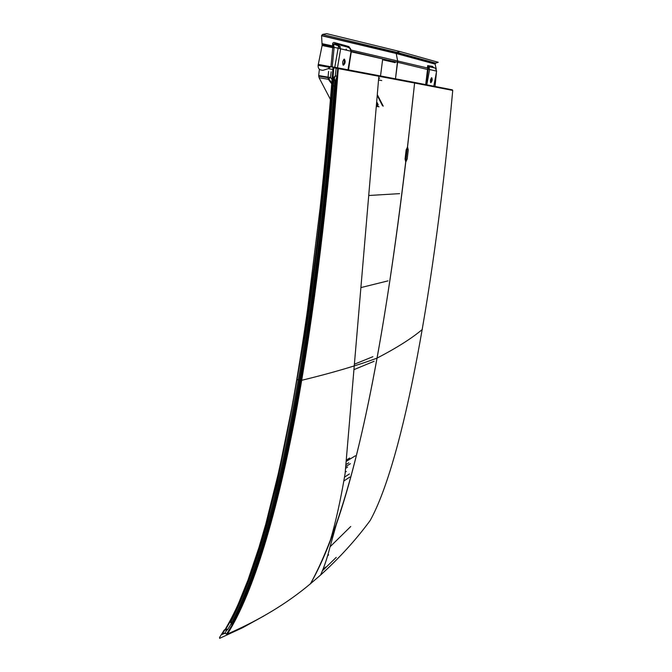 <?xml version="1.0" encoding="UTF-8"?>
<svg xmlns="http://www.w3.org/2000/svg" width="672" height="672" viewBox="0 0 672 672"><rect width="100%" height="100%" fill="white"/><g stroke="black" fill="none" stroke-linecap="round" stroke-linejoin="round"><path stroke-width="1.01" d="M266.591 521.161L272.748 497.456M309.103 298.553L310.657 286.927M321.132 198.652L322.4 186.514M295.117 389.323L298.326 370.381M319.393 69.292L318.679 75.533L319.074 77.725L330.448 99.456M377.118 106.621L376.32 106.411M376.337 106.243L379.067 106.84M343.3 65.226C345.097 63.454 345.425 61.412 344.291 59.119M431.676 77.725C432.331 79.548 432.029 81.203 430.769 82.681M346.223 50.106L346.164 49.09M346.357 50.131L346.307 49.14M346.399 50.14L346.357 49.148M319.074 77.725L328.356 79.296L330.565 77.406L328.037 77.146L328.356 79.296L331.178 83.118L331.825 82.522M431.315 77.96L430.517 82.345M426.796 84.79L429.635 69.51L428.148 66.973L427.518 69.485L428.24 69.552L427.543 69.25M436.262 69.082L435.128 64.109L396.22 53.516L321.577 35.734L322.417 34.448L326.651 33.65L399.907 51.526L438.245 62.286L435.691 63.092L435.128 64.109M310.288 583.884L310.506 583.708C287.414 603.204 259.728 619.962 227.455 633.998L226.766 633.788L232.21 624.758L232.798 622.331C259.93 570.612 280.946 488.141 297.578 395.674C313.908 301.711 326.634 196.627 335.756 80.422L335.294 81.614L334.396 78.834L334.723 79.901L335.756 80.422L336.924 76.003L335.269 76.037L336.227 67.57L330.91 66.612L328.272 68.645L322.904 70.35L320.746 69.964C318.923 69.451 318.041 67.906 318.108 65.318L329.801 67.36M435.431 68.25L436.615 71.14L433.81 86.159L436.607 71.173M334.765 67.309L338.696 44.982L340.637 48.804L332.808 47.032L330.96 66.62M336.899 75.978L337.84 67.864L338.293 68.594L414.607 83.017L407.551 146.933L406.132 149.932L405.065 159.012L405.77 162.028L407.19 159.02L408.257 149.99L407.551 146.933M332.842 81.287L332.472 83.572C321.787 229.396 303.072 363.3 276.326 485.268L266.524 523.622C299.233 392.07 321.199 245.507 332.422 83.933L332.892 79.456L332.842 81.287L333.774 77.969L333.371 77.759L332.892 79.456L333.799 67.788L338.293 68.594C328.079 200.894 313.79 316.588 295.428 415.666C276.956 512.887 253.764 592.066 227.455 633.998L224.498 633.167L222.054 634.452L224.473 633.494M370.23 520.422L370.213 520.456C403.502 459.992 434.742 288.212 452.735 90.409L414.607 83.017L414.154 82.354L336.227 67.57M334.597 78.7L334.102 77.935L334.396 78.834L333.875 78.809L332.464 83.58L333.732 67.771L337.672 67.973L378.848 76.23L345.106 473.592C340.486 500.959 335.311 524.034 329.591 542.816C323.383 558.684 317.016 572.317 310.506 583.708L320.561 575.064C339.402 558.029 355.95 539.826 370.213 520.456L370.171 520.514M335.32 76.213L333.875 78.809C325.97 181.625 314.706 278.662 300.073 369.919C284.071 460.522 267.691 546.983 231.168 621.558L231.756 618.534L230.294 621.289L231.823 622.356L232.924 621.558L232.798 622.331L231.395 622.297L232.924 621.558C269.052 547.252 285.491 461.303 301.426 371.238C316.033 280.678 327.314 184.136 335.294 81.614L334.79 81.572C326.827 184.086 315.546 280.627 300.955 371.179C285.029 461.236 268.59 547.193 232.504 621.415M232.21 624.758C259.963 573.308 281.366 489.762 298.267 396.06C314.849 300.812 327.734 194.124 336.924 76.003L335.219 76.054L334.085 77.935M333.371 77.759L335.219 76.054M263.987 615.913L242.584 627.74L219.626 638.35L219.542 637.493L224.171 630.118L225.901 628.958L227.648 629.588L231.302 623.566L231.025 621.886L230.101 621.844L230.294 621.289M230.093 621.818L231.025 621.902L230.101 621.709L226.036 628.816L227.648 629.588L226.64 630.336L224.918 629.824L222.054 634.452M231.302 623.566L230.101 621.844M224.171 630.118L225.179 629.504L226.64 630.336L224.86 633.217L226.766 634.15M231.025 621.902L231.454 623.834L232.798 622.331M232.142 624.792L231.218 623.952M332.556 66.898L332.976 67.628C329.305 115.786 324.492 167.706 320.166 207.623L307.499 310.103C302.677 344.022 297.503 376.312 291.959 406.98L279.25 469.829L265.81 524L259.006 547.352L247.968 580.104L238.577 603.296C234.73 612.016 230.294 620.668 225.288 629.236L225.154 629.378M329.591 542.816L336.21 524.815C361.906 450.349 385.014 335.118 405.77 162.028M452.432 90.35L452.315 89.838L452.735 90.418M451.122 89.62L451.24 90.115M332.22 66.839L334.085 47.956L322.115 45.494L318.108 65.318M351.204 51.324L340.637 48.812L351.103 51.24L348.004 69.779L351.112 51.248L348.886 46.578L346.248 45.814L347.113 46.998L350.364 48.334M334.085 47.956L333.648 44.108L335.269 43.772L334.412 42.58L346.248 45.814M333.782 45.923L332.648 45.965L332.808 47.032L332.934 44.243L333.648 44.108L338.587 45.847L340.637 48.804L337.495 67.805M345.391 69.468L344.954 69.787M344.417 59.128C342.485 60.85 342.149 62.891 343.392 65.26C345.316 63.546 345.66 61.496 344.417 59.128M431.777 77.725C432.524 79.607 432.214 81.27 430.844 82.715C430.097 80.833 430.408 79.17 431.777 77.725M425.754 84.588L427.829 67.124L428.35 66.528L433.322 67.343L432.474 66.352L433.154 67.267M321.577 35.734L322.115 45.494M435.07 86.402L436.481 71.862M428.232 68.132L428.282 69.241L436.615 71.14L429.635 69.51L427.669 65.596L432.474 66.352M378.664 78.448L379.638 78.229L378.697 78.053M426.098 84.655L428.24 69.552M433.306 67.343L435.044 68.065L429.467 66.73L428.635 65.722M342.896 64.814C344.568 63.244 344.862 61.429 343.77 59.371M310.22 583.943L310.346 583.985C360.41 493.282 390.701 306.928 414.666 82.446L413.893 82.303M310.346 583.985C360.41 493.282 390.701 306.928 414.666 82.446C390.701 306.928 360.41 493.282 310.346 583.985C360.41 493.282 390.701 306.928 414.666 82.446C390.701 306.928 360.41 493.282 310.346 583.985C360.41 493.282 390.701 306.928 414.666 82.446C390.701 306.928 360.41 493.282 310.346 583.985M348.508 69.871L351.271 51.836L397.622 62.269L397.58 60.656L395.472 78.775L397.732 61.454L396.211 53.5L396.875 52.382L399.907 51.526L396.875 52.382L322.417 34.448M414.624 82.874L414.288 82.379M422.276 329.398L422.36 329.423C411.818 338.327 396.749 347.869 377.152 358.067M296.713 379.999L297.444 379.739M297.78 379.621L300.56 380.117M301.778 380.293L301.484 380.36C332.632 372.775 357.815 365.358 377.042 358.117M301.056 380.243L300.275 380.192M299.435 380.218L299.905 380.276M298.41 379.848L297.419 379.747M330.078 546.773L350.742 526.495M327.44 555.988L328.633 554.845M346.307 471.458L345.316 472.105M344.585 477.086L349.423 473.945M349.667 458.027L346.702 459.875M345.82 468.216L347.55 467.099M355.354 455.809L346.584 461.16M343.98 480.9L349.801 477.086M346.03 466.444L350.389 463.688M346.256 464.394L348.793 462.79M387.996 280.879L360.948 287.574M368.81 195.502L399.613 193.637M354.362 364.232L372.868 356.706M374.094 361.276L353.892 369.659M382.595 59.783L395.212 62.656M376.421 105.294L377.236 105.403M376.572 103.48L377.504 105.294M334.891 86.612L332.942 85.142M331.716 83.807L331.178 83.118M330.044 98.91L330.49 98.977M376.354 106.05L378.311 106.302M429.45 67.788L428.904 67.637M428.148 67.435L427.392 67.234M318.679 75.533L328.037 77.146L328.6 71.383M328.919 68.099L329.003 67.217M332.069 79.439L330.565 77.406L331.111 71.837M336.504 81.245L335.504 81.068M340.418 46.738L338.478 46.301M331.573 82.74L328.003 77.666L318.662 76.146M377.236 95.474L382.486 105.689M377.311 94.626L383.225 106.134M376.706 101.867L378.218 104.815M397.622 62.269L427.518 69.485L425.695 84.58M348.886 46.578L351.196 50.064L427.484 67.998L427.669 65.596M397.58 60.656L396.22 53.516M378.538 79.968L381.755 80.548M322.904 70.35L320.746 69.964M336.252 557.357L322.568 570.662M265.81 524L266.524 523.622C257.838 557.113 246.246 588.756 231.756 618.534M334.723 79.901L334.79 81.572M225.288 629.236L223.835 630.487M333.211 67.024L333.732 67.771L332.976 67.628M452.315 89.838L414.154 82.354M330.91 66.612L332.665 66.931M414.221 82.37L450.181 89.41M330.548 66.721L332.884 67.158M333.606 67.292L335 67.544M337.638 68.032L338.201 68.141M347.113 46.998L335.269 43.772L347.113 46.998M328.272 68.645L332.842 69.485M330.565 66.704L318.234 64.386M414.498 82.572L449.761 89.46M322.232 43.68L332.648 45.965C332.363 43.327 332.951 42.193 334.412 42.58M435.691 63.092L396.875 52.382L396.22 53.147L321.577 35.549M396.875 52.382L396.22 53.147L435.17 63.571M380.528 75.928L382.712 58.85L351.338 51.341M344.442 60.581L343.997 63.722M346.298 467.872L345.82 468.182M313.261 295.075L314.614 296.15M382.729 105.857L377.261 95.222M332.564 45.41L333.698 45.662M376.664 102.379L378 104.975M336.21 524.815L329.885 547.428C327.281 557.861 324.173 567.067 320.561 575.064L330.347 565.975M325.651 567.059L323.039 569.52M322.241 44.604L332.808 47.032M351.212 51.811L348.449 69.863"/></g></svg>
